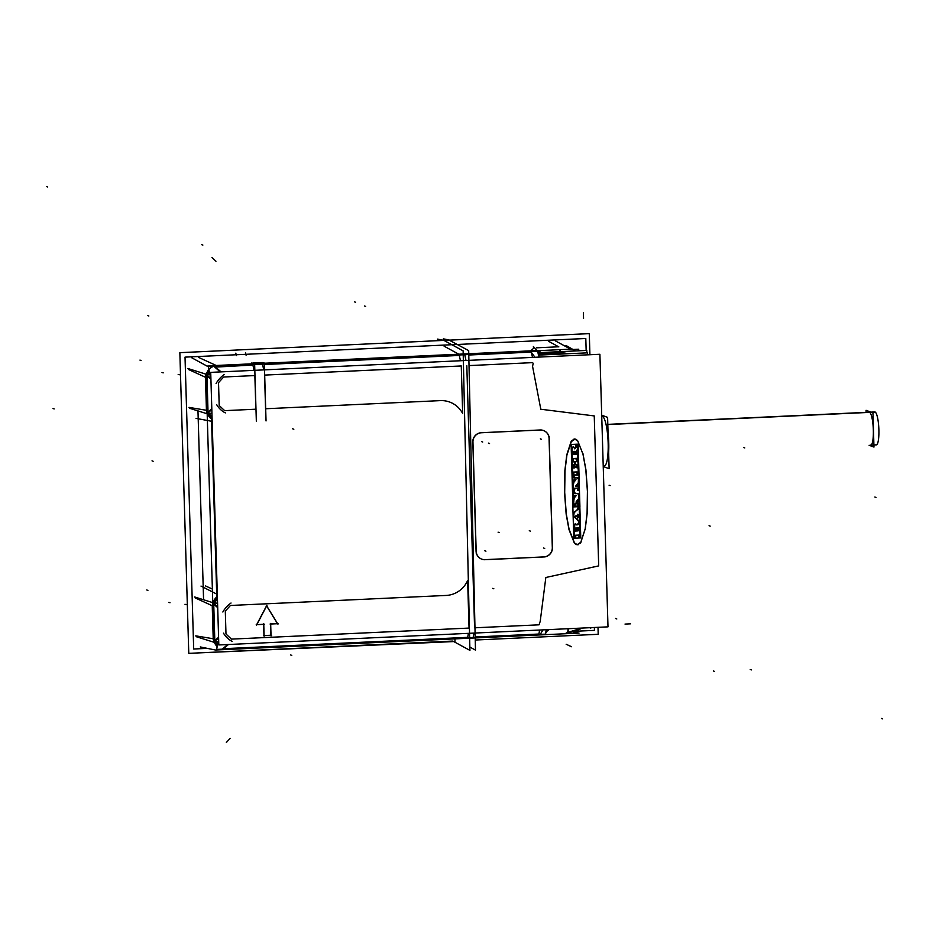 <?xml version="1.0" encoding="UTF-8"?>
<svg xmlns="http://www.w3.org/2000/svg" width="929" height="929" viewBox="0 0 929 929"><rect width="100%" height="100%" fill="white"/><g stroke="black" fill="none" stroke-linecap="round" stroke-linejoin="round"><path stroke-width="1.39" d="M223.657 377.011L218.524 382.643L219.198 405.52L224.655 410.653L255.858 409.201L254.86 375.56L255.858 409.201L224.655 410.653L219.198 405.52L218.524 382.643L223.657 377.011L254.86 375.56L223.657 377.011M252.398 363.796L216.213 365.48L199.05 357.607L216.213 365.48L252.398 363.796M252.804 364.574A3.542 0.697 -92.7 0 0 252.56 363.959A3.542 0.697 -92.7 0 1 252.804 364.574M254.023 370.346L252.92 365.051L214.762 367.141L220.359 371.914L214.762 367.141L216.724 366.734A3.542 0.697 -92.7 0 0 216.422 365.736A3.542 0.697 -92.7 0 1 216.724 366.734L252.92 365.051L254.023 370.346M210.906 378.417L207.283 375.339L209.315 371.716L207.004 377.406L207.98 410.421L208.386 412.499L212.067 417.539L208.386 412.499L211.824 409.596L208.386 412.499L207.98 410.421L207.004 377.406L207.283 375.339L210.906 378.417L206.493 374.666M208.77 369.138L205.727 374.735L208.77 369.138M206.958 410.374L188.982 407.39M206.853 412.836L211.986 419.56L206.853 412.836M254.627 363.529L262.106 363.344L254.627 363.529M444.12 346.203L458.81 354.193L264.335 363.239L458.81 354.193L444.12 346.203M264.568 375.107L265.566 408.76L264.568 375.107M262.501 364.122A3.542 0.697 -92.7 0 0 262.257 363.518A3.542 0.697 -92.7 0 1 262.501 364.122M263.731 369.893L262.617 364.598L263.731 369.893M462.677 413.544L461.272 365.956L264.684 375.095L461.272 365.956L462.677 413.544A24.874 24.293 -69.5 0 0 440.369 400.62A24.874 24.293 -69.5 0 1 462.677 413.544M460.424 360.684L459.321 355.459L264.37 364.516L459.321 355.459L460.424 360.684M468.402 633.346L467.693 637.34L468.402 633.346M469.052 628.074L467.635 580.486A24.874 24.293 -69.5 0 1 446.152 595.443L230.438 605.476L225.306 611.108L225.979 633.984L231.437 639.117L469.052 628.074L467.635 580.486A24.874 24.293 -69.5 0 1 446.152 595.443L230.438 605.476L225.306 611.108L225.979 633.984L231.437 639.117L469.052 628.074M270.687 623.963L277.492 623.649L266.635 605.94L277.492 623.649L270.687 623.963M270.896 635.25L270.56 624.021L270.896 635.25L264.091 635.575L270.896 635.25M263.627 624.346L263.964 635.575L263.627 624.346M256.857 624.613L263.627 624.3L256.857 624.613M266.553 605.813L256.694 624.613L266.553 605.813M459.205 354.983A3.542 0.697 -92.7 0 0 458.961 354.367A3.542 0.697 -92.7 0 1 459.205 354.983M602.724 416.331L602.015 416.355A24.781 4.912 87.3 0 1 602.433 416.424A24.781 4.912 87.3 0 1 608.112 441.925A24.781 4.912 87.3 0 1 604.314 465.847A24.781 4.912 87.3 0 1 603.896 465.789A24.781 4.912 87.3 0 0 608.147 442.97A24.781 4.912 87.3 0 0 602.433 416.424L601.748 416.459M485.716 559.606L543.279 556.935L485.716 559.606M539.029 624.822L540.213 621.385L545.834 577.49L598.694 565.889L594.246 415.925L540.794 409.236L532.549 366.258L533.211 363.518L532.642 362.635L469.017 365.596L532.642 362.635L533.211 363.518L532.549 366.258L540.794 409.236L594.246 415.925L598.694 565.889L545.834 577.49L540.213 621.385L539.029 624.822L474.963 627.795L539.029 624.822M474.591 627.818L466.811 365.701L474.591 627.818M543.465 430.51A8.918 8.709 110.5 0 0 540.074 429.976L481.292 432.717A8.918 8.709 110.5 0 0 472.826 442.007L476.066 551.164A8.918 8.709 110.5 0 0 481.675 559.107M481.733 559.13A8.918 8.709 110.5 0 0 485.066 559.641A8.918 8.709 110.5 0 1 476.066 551.164L472.826 442.007A8.918 8.709 110.5 0 1 481.292 432.717L540.074 429.976A8.918 8.709 110.5 0 1 549.062 438.453A8.918 8.709 110.5 0 0 543.523 430.533M552.29 547.007L549.085 439.08L552.29 547.007M543.837 556.901A8.918 8.709 110.5 0 0 552.302 547.611A8.918 8.709 110.5 0 1 543.837 556.901M576.201 544.545L577.548 544.742L580.683 542.641L585.177 528.88L587.093 513.168L587.418 491.325L585.804 469.575L582.959 454.084L577.664 440.776L575.875 439.22M568.978 529.077L574.726 543.511L576.143 544.522M575.817 439.196L574.412 438.976L571.265 441.078L566.771 454.838L564.867 470.55L564.53 492.393L566.156 514.143L569.001 529.635L574.296 542.942L577.548 544.742L580.683 542.641L585.177 528.88L587.093 513.168L587.418 491.325L585.804 469.575L582.959 454.084L577.664 440.776L574.412 438.976L571.265 441.078L566.771 454.838L564.867 470.55L564.53 492.393L566.156 514.143L569.001 529.635L574.296 542.942M538.506 353.682L539.296 353.798L538.959 355.087L539.296 353.798L538.506 353.682M538.216 351.441L537.368 351.185L538.216 351.441M539.366 351.661L539.099 350.639L539.366 351.661L538.344 351.545L539.366 351.661M533.989 347.934L530.726 350.848L468.75 353.728L530.726 350.848L533.989 347.934M465.963 360.429L464.872 355.192L465.963 360.429M213.635 641.3L217.131 646.816L213.635 641.3M224.667 649.522A3.542 0.697 87.3 0 0 225.097 648.628L223.111 648.442L225.097 648.628A3.542 0.697 87.3 0 1 224.679 649.522L467.275 638.235M473.953 633.09L473.233 637.085L473.953 633.09M463.188 353.299L464.349 353.937L463.188 353.299M464.755 354.715A3.542 0.697 -92.7 0 0 464.512 354.1A3.542 0.697 -92.7 0 1 464.755 354.715M545.927 631.476L546.507 630.71L545.927 631.476M547.645 629.665L545.985 632.881L547.645 629.665M215.168 640.964L217.514 644.656L215.168 640.964L218.605 638.06L215.168 640.964L214.762 638.885L215.168 640.964M213.74 638.838L195.764 635.854M217.688 606.881L214.065 603.804L217.432 598.601L214.065 603.804L213.786 605.871L214.762 638.885L213.786 605.871L214.065 603.804L217.688 606.881L213.275 603.142M212.636 602.724L217.154 596.163L212.636 602.724M576.166 535.139L579.034 535.696L578.279 535.046L575.562 535.754L576.166 535.139M575.597 536.637L575.562 535.754L575.597 536.637M579.069 523.642L579.801 525.802L578.372 523.341L576.712 524.897L574.703 524.188L574.482 536.95L575.597 536.904M576.735 524.92L574.703 524.188L574.168 526.267L574.482 536.95M578.372 523.341L577.048 524.839L574.703 524.188M579.069 536.846L579.046 536.138L579.069 536.846L580.126 536.799M580.126 536.544L579.824 526.441L580.126 536.544M575.411 530.413L575.353 528.601L576.549 528.543L576.607 530.366L575.411 530.413L575.353 528.601L576.549 528.543L576.607 530.366L575.411 530.413L576.619 530.331M578.802 530.262L577.606 530.32L577.548 528.322L578.744 528.276L578.802 530.262L577.606 530.32L577.548 528.322L578.744 528.276L578.802 530.262L577.606 530.32M579.475 517.081L579.615 521.889L579.475 517.081L578.535 516.57L577.699 517.662M579.057 516.478L578.302 517.569L579.139 516.547M577.617 517.348L577.548 514.817L577.617 517.348M578.291 515.328L577.699 514.689L579.429 515.27M579.417 515.014L579.197 507.455L579.417 515.014M579.185 507.118L578.186 507.164L577.269 509.789L578.186 507.164L579.185 507.118L578.186 507.164M578.337 507.559L576.863 510.149L574.145 512.239L573.727 516.059L578.244 520.298L578.57 522.191L579.626 522.144M576.27 516.663L575.725 515.955L576.642 515.804L576.27 516.663L575.725 515.955L576.642 515.804L576.27 516.663L576.654 515.792M577.71 503.785L575.365 503.82L574.61 505.33L575.365 503.82L577.687 503.785L578.349 505.922L579.208 505.678L579.057 500.777L579.208 505.678L578.349 505.922L579.22 505.655L578.337 505.91L579.208 505.678M573.553 505.631L574.017 498.141L573.553 505.631L574.61 505.573M575.771 495.935L574.772 497.154L575.771 495.935M574.935 493.52L574.285 491.847L573.147 491.905L573.286 496.725L574.412 496.701L574.923 495.25L575.922 495.749M573.286 496.725L574.412 496.701L573.286 496.725L573.147 491.905L574.273 491.859L573.147 491.905M574.296 492.544L575.225 493.554M578.93 494.158L578.082 493.415L578.93 494.158L578.082 493.415L575.005 493.543M579.046 500.441L577.919 500.452L579.046 500.441L577.919 500.452L577.35 501.974L576.27 501.579L578.732 498.525L578.941 494.611L579.034 497.456M577.919 500.452L577.35 501.974L576.27 501.579L578.732 498.525M577.037 503.75L578.035 504.168L578.372 505.933M577.246 488.143L574.9 488.178L574.145 489.688L574.9 488.178L577.223 488.143L577.884 490.28L578.744 490.036L578.593 485.135L578.744 490.036L577.884 490.28L578.755 490.013L577.873 490.268L578.744 490.036M576.572 488.108L577.571 488.526L577.594 489.653M578.581 484.799L577.455 484.81L578.581 484.799L577.455 484.81L576.886 486.331L575.806 485.937L578.268 482.883L578.477 478.969L578.57 481.814M577.455 484.81L576.886 486.331L575.806 485.937L578.268 482.883M578.465 478.516L577.617 477.773L578.465 478.516L577.617 477.773L574.54 477.901M574.761 477.912L573.832 476.902L574.47 477.878M573.832 476.902L573.82 476.205L572.682 476.263L572.821 481.083L573.948 481.059L574.459 479.608L575.457 480.107M572.682 476.263L573.808 476.217L572.682 476.263L572.821 481.083L573.948 481.059L572.821 481.083M573.925 480.258L574.459 479.608M575.306 480.293L574.308 481.512L575.306 480.293M573.088 489.989L573.553 482.499L573.088 489.989L574.145 489.931M574.54 467.275L573.611 467.322L573.541 465.011L574.377 464.477L573.541 465.011L573.611 467.322L574.54 467.275L573.611 467.322M574.505 466.137L573.832 467.078L575.701 466.079L574.505 466.137L575.701 466.079L575.887 467.473L575.701 466.079L575.875 467.45L576.758 467.542L575.875 467.45M575.237 463.722L576.874 465.208L576.932 467.241L576.154 467.705M575.132 462.375L575.156 463.455L575.841 461.434L575.132 462.375M577.339 461.353L576.154 461.411L577.339 461.353M578.314 473.546L577.977 462.212L578.314 473.546M577.257 473.848L576.537 471.944L574.203 472.048L573.727 473.604L574.203 472.048L576.537 471.944L577.257 473.848L578.326 473.802M574.842 462.027L574.134 461.446L574.9 463.734L574.134 461.446L572.264 462.189L572.612 473.918L573.739 473.871M575.759 446.199L575.817 447.36L574.505 448.231M573.739 446.988L574.436 447.964L573.739 446.988L572.612 447.104L571.927 448.312L573.739 446.988L572.612 447.104M572.206 460.25L571.869 448.939L572.206 460.25L573.321 460.203M573.321 459.936L573.89 458.438L576.758 458.996L573.89 458.438L573.321 459.936M576.793 460.145L576.77 459.437L576.793 460.145L577.85 460.099M577.629 452.446L577.85 459.843L577.629 452.446L576.363 452.504L576.386 453.236L576.363 452.504L577.629 452.446L576.363 452.504M576.398 453.491L575.33 453.538L575.295 452.435L577.664 449.334L575.295 452.435L575.33 453.538L576.398 453.491L575.33 453.538M577.641 448.765L576.317 451.657M576.886 445.351L575.899 444.863L576.886 445.351L577.617 447.755L576.886 445.351L575.655 444.863L575.515 446.071M574.203 453.724L573.205 453.77L574.203 453.724L573.205 453.77L573.158 451.924L574.145 451.877M574.157 452.202L574.203 453.468L574.157 452.202L573.39 452.26L574.192 452.214M876.326 444.91A16.49 3.263 87.3 0 0 878.834 428.466A16.49 3.263 87.3 0 0 874.863 411.953L869.242 412.221A16.49 3.263 87.3 0 1 869.521 412.267A16.49 3.263 87.3 0 1 873.306 429.233A16.49 3.263 87.3 0 1 870.775 445.165L876.326 444.91A16.49 3.263 87.3 0 1 875.838 444.759M607.996 626.854L218.814 644.958L210.72 372.366L599.902 354.263L210.72 372.366L218.814 644.958L210.72 372.366L599.902 354.263L210.72 372.366L218.814 644.958L607.996 626.854L599.902 354.263L607.996 626.854L218.814 644.958L607.996 626.854L599.902 354.263L607.996 626.854M484.009 559.746L545.137 556.901M485.797 559.641A8.918 8.709 -69.5 0 1 476.194 550.583M472.884 439.87L476.252 553.394M472.989 442.668A8.918 8.709 -69.5 0 1 482.023 432.751M541.375 429.976L480.247 432.809M539.586 430.081A8.918 8.709 -69.5 0 1 549.19 439.127M552.5 549.84L549.132 436.316M552.395 547.042A8.918 8.709 -69.5 0 1 543.36 556.959M216.771 596.348L211.51 419.281M587.43 352.834L538.681 355.099L587.43 352.834L587.5 354.832L587.43 352.834L538.681 355.099L587.43 352.834L587.5 354.832L587.43 352.834L538.681 355.099L587.43 352.834L587.5 354.832L587.43 352.834L538.681 355.099L587.43 352.834L587.5 354.832L587.43 352.834M207.179 413.951L212.753 601.992L207.179 413.951M193.685 649.011L207.33 648.372L193.685 649.011L185.022 357.131L585.804 338.493L586.153 350.442L585.804 338.493L185.022 357.131L193.685 649.011M574.447 631.302L594.467 630.373L594.374 627.493L594.467 630.373L574.447 631.302M586.849 352.857L586.78 350.419L538.379 352.672M538.332 353.403L538.448 353.995M538.541 353.45L539.958 353.484L539.621 355.052M532.027 353.101L534.907 357.282M538.205 350.93L538.239 354.054M538.263 350.86L539.935 351.278L539.819 354.228M533.536 347.945L533.397 346.563L538.239 351.777M539.749 350.605L540.004 352.056L539.401 352.068M251.968 363.03L254.627 363.483L256.346 421.371M539.099 357.084L537.891 351.313L539.099 357.084L537.891 351.313L208.259 366.653L210.128 375.583L208.259 366.653L537.891 351.313L208.259 366.653L210.128 375.583L210.813 375.548M209.153 370.95A11.322 4.378 -49.6 0 0 206.215 375.165L210.929 379.171M214.402 366.189L221.09 371.879M216.074 383.538A11.322 4.378 -49.6 0 1 224.249 374.561M209.931 374.666L206.401 374.584L207.539 413.219L211.94 413.324M212.091 418.282A11.322 5.481 -130.3 0 1 207.33 412.627L211.8 408.841M225.387 412.882A11.322 5.481 -130.3 0 1 216.701 404.696M261.676 362.577L264.324 363.03L266.042 420.93M212.102 418.898L211.754 420.872L212.102 418.898M463.35 360.557L467.124 360.371M443.563 340.211L463.13 350.86L469.923 650.381L452.818 641.068L469.923 650.381L463.13 350.86L443.563 340.211M475.242 640.023L598.206 634.298L475.242 640.023L598.206 634.298L597.997 627.319M454.908 638.815L455.001 641.509L188.773 653.342L179.854 352.672L188.773 653.342L179.854 352.672L589.288 333.627L179.854 352.672L589.288 333.627L589.915 354.727M452.818 641.068L188.773 653.342L452.818 641.068M603.235 466.509L609.122 468.715L607.601 417.376L601.713 415.182M601.76 416.633L603.351 416.564M581.879 628.074A31.923 31.18 -69.5 0 1 566.342 632.498M200.281 646.944L215.447 650.021L579.046 633.102L572.519 631.79L579.046 633.102L215.447 650.021L200.281 646.944M217.165 646.584A11.322 11.009 99.4 0 1 213.728 638.223L213.542 638.188M222.89 649.464A11.322 11.009 99.4 0 0 225.759 649.557M218.036 641.707L216.666 649.429L545.451 634.135L546.24 629.734L545.451 634.135L216.666 649.429L218.036 641.707L218.71 641.672L218.036 641.707M218.234 649.731L218.234 649.731A3.542 0.697 -92.7 0 0 218.396 649.812L544.812 634.623A3.542 0.697 -92.7 0 1 544.649 634.542A3.542 0.697 -92.7 0 0 544.812 634.623L218.396 649.812A3.542 0.697 -92.7 0 1 218.234 649.731M469.853 647.06L475.474 650.114L468.68 350.605L449.113 340.142M555.287 340.827L570.615 349.165L207.016 366.084L191.688 357.735L207.016 366.084L570.615 349.165L555.287 340.827M537.171 350.721A3.542 0.697 87.3 0 1 537.624 352.323A3.542 0.697 87.3 0 0 537.171 350.721A3.542 0.697 87.3 0 1 537.624 352.323M209.838 365.747A3.542 0.697 87.3 0 1 210.535 367.536A3.542 0.697 87.3 0 0 209.838 365.747A3.542 0.697 87.3 0 1 210.535 367.536M205.82 378.033L206.006 378.126A11.322 10.939 114.7 0 1 217.328 365.701L217.131 365.608M187.867 368.488L205.704 374.085L206.877 413.695L189.388 408.214M205.785 376.675L207.016 376.744M206.807 411.013L208.038 411.082M212.009 419.409A11.322 11.009 99.4 0 1 206.946 409.759L206.761 409.724M196.019 418.364L212.172 421.383M568.385 347.957A31.923 31.18 -69.5 0 1 575.481 350.918A31.923 31.18 -69.5 0 1 575.527 350.941L575.527 350.941M560.466 351.638A5.667 1.126 -92.7 0 0 560.245 349.652M540.562 633.892L542.966 629.885M546.6 629.711L546.519 631.267M548.261 629.641L548.226 630.547L546.589 631.36M568.664 628.689A5.667 1.126 87.3 0 1 567.782 632.405A5.667 1.126 87.3 0 1 567.735 632.405M546.507 630.408L545.567 633.485L547.645 629.839M544.08 634.658L542.083 634.821M222.809 649.29L228.441 644.517M217.386 645.365A11.322 5.481 -130.3 0 1 214.111 641.091L218.582 637.306M232.169 641.347A11.322 5.481 -130.3 0 1 223.483 633.16M217.572 603.142L213.182 603.049L214.32 641.695L218.025 641.776M212.567 605.139L213.798 605.209M213.577 639.477L214.82 639.547M194.649 596.964L212.486 602.549L213.658 642.16L196.17 636.679M217.374 596.441A11.322 10.939 114.7 0 0 212.787 606.591L212.602 606.509M217.409 597.788A11.322 4.378 -49.6 0 0 212.996 603.629L217.7 607.636M222.844 612.014A11.322 4.378 -49.6 0 1 231.031 603.026M217.398 597.312L217.328 595.013M201.001 586.083L217.316 594.386M251.515 363.808L251.492 363.053M253.257 362.972L262.408 362.542M608.634 452.528A24.781 4.912 -92.7 0 0 608.065 433.042M277.934 624.218L266.356 605.336M270.084 624.044L278.224 623.673M271.036 635.924L270.664 623.405M263.488 635.657L271.628 635.273M263.743 623.719L264.115 636.237M256.218 624.694L264.359 624.311M266.96 605.313L256.532 625.217M587.186 513.83L587.523 490.756M585.189 529.53L587.256 512.599M580.544 543.244L585.409 528.311M577.072 544.766L581.031 542.106M574.168 542.431L576.27 544.568L578.279 544.708M566.214 513.574L569.268 530.273M564.646 491.824L566.353 514.805M565.029 469.981L564.681 493.055M567.015 454.281L564.948 471.212M571.672 440.567L566.795 455.5M575.144 439.045L571.172 441.705M578.047 441.38L575.934 439.243L573.936 439.103M583.226 454.734L577.478 440.3M586.002 470.237L582.936 453.538M587.569 491.987L585.851 469.006M575.69 535.22L579.011 535.058M575.759 536.103L576.514 535.22M575.748 537.566L575.678 535.185M574.679 536.695L575.632 536.66L574.679 536.695M574.273 525.698L574.621 537.612M575.179 523.724L574.354 526.929M574.691 524.223L575.783 523.793M580.764 537.926L573.785 538.251L572.833 506.293L573.599 506.259L572.833 506.293L573.785 538.251L580.764 537.926L579.824 505.968L574.761 506.2L579.824 505.968L580.764 537.926M574.656 506.2L573.692 506.247L574.656 506.2M577.327 524.85L579.069 523.445M579.893 526.476L578.802 523.224M580.277 537.461L579.905 525.233M579.278 536.59L580.149 536.556L579.278 536.59M579.139 535.127L579.208 537.508M578.883 536.3L577.908 535.441L578.721 535.127M575.55 531.086L575.469 528.032M576.665 527.974L576.746 531.028M576.561 528.589L575.365 528.647L576.561 528.589M578.848 527.695L578.953 530.923M577.559 528.369L578.755 528.311L577.559 528.369M577.757 530.982L577.652 527.753M578.813 530.227L577.617 530.285L578.813 530.227M579.766 522.806L579.58 516.512M578.767 521.935L579.65 521.901L578.767 521.935M578.639 520.612L578.709 522.853M574.18 512.227L573.727 516.059L578.546 521.204M573.983 516.942L578.848 520.716M573.75 512.75L573.867 516.721M577.873 509.464L573.785 512.669M578.291 506.595L578.361 508.79M579.22 507.466L578.419 507.501L579.22 507.466M579.568 515.932L579.29 506.549M578.5 515.072L579.452 515.026L578.5 515.072M577.768 518.01L577.652 514.248M575.713 515.967L576.642 515.804M574.761 506.247L574.691 504.133M573.762 505.376L574.633 505.341L573.762 505.376M573.495 499.558L573.692 506.293M574.412 497.944L573.657 500.766M574.865 497.189L573.623 498.896M576.433 495.32L574.11 498.176M574.912 495.262L574.389 495.9M574.61 496.249L575.353 495.331M573.495 496.481L574.459 496.446L573.495 496.481M573.251 491.336L573.437 497.387M578.082 493.415L575.643 493.531L574.505 492.289M578.813 493.438L574.749 493.624M578.813 494.762L577.699 493.787L578.558 493.508M579.173 498.13L579.034 493.578M576.015 502.101L579.243 498.095M578.024 499.883L578.093 502.032L575.934 502.09M577.954 501.358L577.339 501.974M579.092 500.789L578.117 500.789L579.092 500.789M579.348 506.34L579.162 499.872M578.14 503.599L578.21 505.968M574.877 503.901L577.768 503.762M574.97 505.306L575.817 503.913M579.917 506.607L572.972 506.932L572.032 475.102L578.964 474.789L572.032 475.102L572.972 506.932L579.917 506.607L578.964 474.789L579.917 506.607M574.296 490.605L574.227 488.491M573.298 489.734L574.18 489.699L573.298 489.734M573.03 483.916L573.228 490.651M573.948 482.302L573.193 485.124M574.401 481.547L573.158 483.254M575.968 479.678L573.646 482.534M574.145 480.607L574.888 479.689M573.03 480.839L573.994 480.804L573.03 480.839M572.787 475.694L572.972 481.745M573.855 476.565L572.903 476.6L573.855 476.565M577.617 477.773L575.19 477.889L574.041 476.647M578.349 477.796L574.285 477.982M578.349 479.12L577.234 478.145L578.105 477.866M578.709 482.488L578.57 477.936M575.55 486.459L578.779 482.453M577.617 486.355L575.469 486.448M577.49 485.716L576.874 486.331M577.559 484.241L577.629 486.39M578.628 485.147L577.652 485.147L578.628 485.147M578.883 490.698L578.697 484.23M577.675 487.957L577.745 490.326M574.412 488.259L577.304 488.12M574.505 489.664L575.353 488.271M574.61 465.568L574.679 467.937M574.517 466.184L575.713 466.114L574.517 466.184M576.979 464.628L577.072 467.902M576.886 465.22L576.746 467.542M575.237 461.806L575.306 464.128M575.318 462.723L576.27 461.458M578.07 461.376L575.353 461.504M577.176 461.504L578.059 462.236L577.176 461.504M578.465 474.464L578.082 461.318M578.349 473.558L577.466 473.593L578.349 473.558M577.269 473.883L577.083 472.304M577.164 472.675L576.386 472.141L577.164 472.675M573.716 472.129L577.269 471.967M574.61 472.187L573.913 472.919L574.61 472.187M573.878 474.533L573.808 472.013M573.762 473.627L572.81 473.662L573.762 473.627M572.369 461.62L572.752 474.58M572.705 462.758L573.263 461.585M574.865 461.458L572.415 461.574M573.959 461.574L574.946 462.387L573.959 461.574M575.051 464.639L574.946 461.458M574.912 463.745L574.319 464.43L574.912 463.745M574.424 464.628L573.762 465.348L574.424 464.628M573.75 467.984L573.646 464.442M579.022 474.928L572.043 475.253L571.126 444.457L578.117 444.132L571.126 444.457L572.043 475.253L579.022 474.928L578.117 444.132L579.022 474.928M576.073 444.979L576.003 446.094M577.722 448.417L576.654 444.898M577.803 450.008L577.722 447.186M575.655 453.05L576.642 451.564M575.469 454.211L575.399 451.866M576.421 453.247L575.539 453.294L576.421 453.247M576.468 451.924L576.537 454.153M577.629 452.481L576.375 452.539L577.629 452.481M578.001 460.761L577.733 451.866M577.002 459.89L577.873 459.855L577.002 459.89M576.863 458.427L576.932 460.807M576.607 459.6L575.632 458.74L576.444 458.427M573.414 458.52L576.735 458.357M573.483 459.402L574.238 458.52M573.472 460.865L573.402 458.485M572.403 459.994L573.356 459.96L572.403 459.994M571.974 448.115L572.345 460.912M573.216 446.756L571.95 448.974M573.774 447L572.601 447.128L573.774 447M574.621 448.626L573.495 446.837M576.456 447.081L574.714 448.858M574.261 451.308L574.354 454.386M573.356 454.432L573.263 451.355M573.425 453.526L574.227 453.48L573.425 453.526M443.435 340.293L443.377 338.841L449.241 340.026M443.981 340.409L437.559 339.108L437.617 340.688M236.372 355.656L235.815 353.159M245.511 352.706L246.069 355.203M578.755 350.79L578.709 349.211L572.972 349.478L578.709 349.211L572.972 349.478L578.709 349.211L572.972 349.478L578.709 349.211L572.972 349.478L578.709 349.211L578.755 350.79M203.579 599.751L197.97 410.908L203.579 599.751M874.723 411.965A16.49 3.263 87.3 0 1 874.793 411.953A16.49 3.263 87.3 0 1 875.281 412.116L606.707 424.611M866.118 412.36L866.06 410.316L872.958 412.894L873.968 447.07L869.091 445.246M532.503 357.398L531.249 352.103L468.773 355.017L531.249 352.103L532.503 357.398M265.682 408.748L440.369 400.62L265.682 408.748M213.217 638.757L196.274 635.935L213.217 638.757L212.242 605.731L195.136 597.881L212.242 605.731L213.217 638.757M225.097 648.628L467.693 637.34L225.097 648.628M475.172 636.992L538.959 634.031L539.563 630.036L538.959 634.031L475.172 636.992M548.644 341.338L558.643 346.784L536.451 347.818L558.643 346.784L548.644 341.338M531.144 351.708A3.542 0.697 -92.7 0 0 530.877 351.023A3.542 0.697 -92.7 0 1 531.144 351.708M205.46 377.267L188.355 369.417L205.46 377.267L206.435 410.293L189.493 407.471L206.435 410.293L205.46 377.267M539.923 353.763L559.908 352.834A26.302 25.687 -69.5 0 1 567.886 353.74A26.302 25.687 -69.5 0 0 559.908 352.834L560.524 352.811M559.641 349.676A5.667 1.126 87.3 0 1 559.85 351.673A5.667 1.126 87.3 0 0 559.641 349.676M567.12 632.428A5.667 1.126 -92.7 0 0 568.06 628.712A5.667 1.126 -92.7 0 1 567.178 632.44L567.782 632.405M546.635 630.524A1.417 0.615 -176.6 0 1 547.634 630.222A1.417 0.615 -176.6 0 0 546.635 630.524M475.195 637.863L538.53 634.925A3.542 0.697 87.3 0 0 538.832 634.53A3.542 0.697 87.3 0 1 538.495 634.913M227.71 644.552L222.356 649.081M212.369 589.079L205.367 585.862M577.292 524.2L576.712 524.897M575.353 528.601L576.549 528.543M577.548 528.322L578.744 528.276M578.244 520.298L578.57 522.191M573.727 516.059L574.343 517.267M576.828 510.137L573.646 513.319M578.059 505.295L578.349 505.922M574.134 461.446L572.264 462.189L572.612 473.918M575.922 444.852L575.574 446.083M575.817 447.36L574.912 448.277M573.205 453.77L573.158 451.924M484.799 550.758L485.925 551.176M481.559 441.6L482.685 442.018M540.33 438.86L541.456 439.289M543.57 548.017L544.696 548.435M610.121 485.577L609.099 485.24M179.285 374.817L178.171 374.399L179.285 374.817M186.114 604.698L184.987 604.268L186.114 604.698M147.711 315.581L148.837 315.999M616.81 618.981L615.59 618.47M152.031 460.842L153.146 461.26M293.819 429.268L292.6 428.757M141.069 360.51L139.954 360.092M162.006 372.517L163.214 372.843M47.576 186.95L46.45 186.532M226.374 742.468L230.125 738.358M750.226 669.495L751.34 669.914M537.02 350.558L209.919 365.771M216.724 365.724L198.597 357.398M205.437 376.605L206.459 410.955M583.389 312.864L583.551 318.426M743.641 447.511L744.756 447.929M548.389 341.198L558.852 346.9M630.489 623.823L625.031 624.079M212.218 605.081L213.24 639.419M291.764 655.409L290.545 654.899M147.897 590.391L146.77 589.973M168.811 602.398L170.03 602.712M54.161 408.934L53.034 408.516M571.579 646.747L566.179 644.261M211.975 257.507L215.958 261.246M590.67 628.492L589.834 627.702M202.859 245.082L201.732 244.664M365.62 306.407L364.493 305.989L365.62 306.407M355.54 302.239L354.413 301.82M489.525 443.528L488.41 443.11M493.845 588.789L492.718 588.371M714.494 671.388L713.379 670.97M710.186 526.128L709.059 525.709M882.55 718.86L881.424 718.442M875.977 497.445L874.863 497.027M870.496 445.119A16.49 3.263 87.3 0 0 873.33 429.93A16.49 3.263 87.3 0 0 869.521 412.267L606.683 424.483M529.286 530.714L530.413 531.133L529.286 530.714M498.095 532.166L499.221 532.584L498.095 532.166M568.176 347.841A31.958 31.214 -69.5 0 1 575.295 350.814L566.144 345.553M567.84 632.405L581.705 628.085L567.84 632.405M541.41 634.321L540.492 634.693M604.918 465.824L604.314 465.847M538.17 351.069L538.123 353.972M601.748 416.366L602.619 416.331M565.958 345.449L575.481 350.918M546.496 629.723L546.519 630.466M546.763 630.686L546.345 631.883M874.793 411.953L606.66 424.425"/></g></svg>

